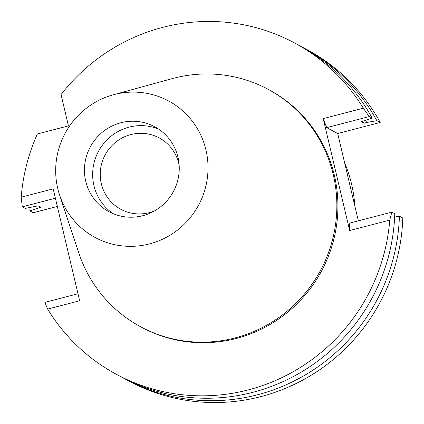 <?xml version="1.0" encoding="UTF-8"?>
<svg xmlns="http://www.w3.org/2000/svg" width="424" height="424" viewBox="0 0 424 424"><rect width="100%" height="100%" fill="white"/><g stroke="black" fill="none" stroke-linecap="round" stroke-linejoin="round"><path stroke-width="0.64" d="M149.502 243.906A77.507 75.785 118.2 0 1 59.588 194.987A77.507 75.785 118.2 0 1 113.213 94.812A77.507 75.785 118.2 0 1 114.199 94.547A77.507 75.785 118.2 0 1 205.953 149.953A77.507 75.785 118.2 0 1 149.502 243.906M142.835 215.699A48.235 47.159 -61.8 0 0 178.833 174.725A48.235 47.159 -61.8 0 0 154.617 126.702A48.235 47.159 -61.8 0 0 120.867 122.753A48.235 47.159 -61.8 0 0 84.869 163.728A48.235 47.159 -61.8 0 0 109.09 211.751A48.235 47.159 -61.8 0 0 142.835 215.699M113.213 94.812L172.001 78.678A134.763 131.769 118.2 0 1 173.713 78.223A134.763 131.769 118.2 0 1 268.01 89.257A134.763 131.769 118.2 0 1 335.676 223.432A134.763 131.769 118.2 0 1 235.103 337.917A134.763 131.769 118.2 0 1 140.81 326.877A134.763 131.769 118.2 0 1 78.763 252.852L59.588 194.987M140.81 326.877L141.881 327.455A134.763 131.769 -61.8 0 0 236.173 338.49A134.763 131.769 -61.8 0 0 336.741 224.005A134.763 131.769 -61.8 0 0 269.081 89.83L268.01 89.257M363.304 108.194L323.21 118.619L349.662 230.529L389.757 220.104A188.108 183.931 118.2 0 1 248.326 389.889A188.108 183.931 118.2 0 1 116.701 374.482A188.108 183.931 118.2 0 1 47.652 309.091L79.633 300.77L53.18 188.86L21.2 197.181A188.108 183.931 118.2 0 1 37.36 133.973L68.444 125.891L61.04 94.563A188.108 183.931 118.2 0 1 162.636 27.39A188.108 183.931 118.2 0 1 294.256 42.797A188.108 183.931 118.2 0 1 363.304 108.194L369.23 116.579L326.713 127.64L337.695 133.518L358.338 220.84M57.335 206.446L33.258 212.71L29.871 210.892A188.108 183.931 118.2 0 1 30.009 207.543M125.864 379.39L129.251 381.203A188.108 183.931 -61.8 0 0 260.877 396.61A188.108 183.931 -61.8 0 0 402.8 218.01L399.413 216.198A188.108 183.931 118.2 0 1 257.485 394.792A188.108 183.931 118.2 0 1 125.864 379.39A188.108 183.931 118.2 0 1 123.559 378.134M337.695 133.518L380.211 122.462A188.108 183.931 -61.8 0 0 306.806 49.518L303.42 47.7A188.108 183.931 118.2 0 1 376.825 120.644L366.734 122.494A178.939 174.964 118.2 0 0 365.599 120.511M21.2 197.181L22.276 206.833L25.239 208.417L38.197 205.82L40.874 207.257L29.871 210.892M22.276 206.833L55.39 198.215M38.001 207.999A178.939 174.964 118.2 0 1 38.112 205.847M47.652 309.091L44.865 302.381L77.979 293.768M116.701 374.482L121.232 376.909A188.108 183.931 -61.8 0 0 252.852 392.311A188.108 183.931 -61.8 0 0 394.781 213.717L391.818 212.133L389.757 220.104M391.818 212.133L349.302 223.194L349.662 230.529M323.21 118.619L326.713 127.64M394.643 217.067L399.413 216.198M362.796 121.391A176.05 172.139 -61.8 0 1 363.866 123.236L361.19 121.805L372.192 118.163L369.23 116.579M372.192 118.163A188.108 183.931 -61.8 0 0 298.788 45.225L294.256 42.797M363.866 123.236L366.734 122.494M301.093 46.481A188.108 183.931 118.2 0 1 303.42 47.7M380.211 122.462L376.825 120.644M354.856 206.128A135.245 132.24 -61.8 0 0 344.606 162.768M179.156 165.291A40.519 39.617 -61.8 0 0 159.175 137.895A40.519 39.617 -61.8 0 0 130.825 134.578A40.519 39.617 -61.8 0 0 100.589 168.996A40.519 39.617 -61.8 0 0 120.93 209.339A40.519 39.617 -61.8 0 0 149.28 212.657A40.519 39.617 -61.8 0 0 154.808 210.776M113.298 213.738A48.235 47.159 118.2 0 1 93.439 165.773A48.235 47.159 118.2 0 1 129.066 127.142A48.235 47.159 118.2 0 1 158.603 129.108"/></g></svg>
